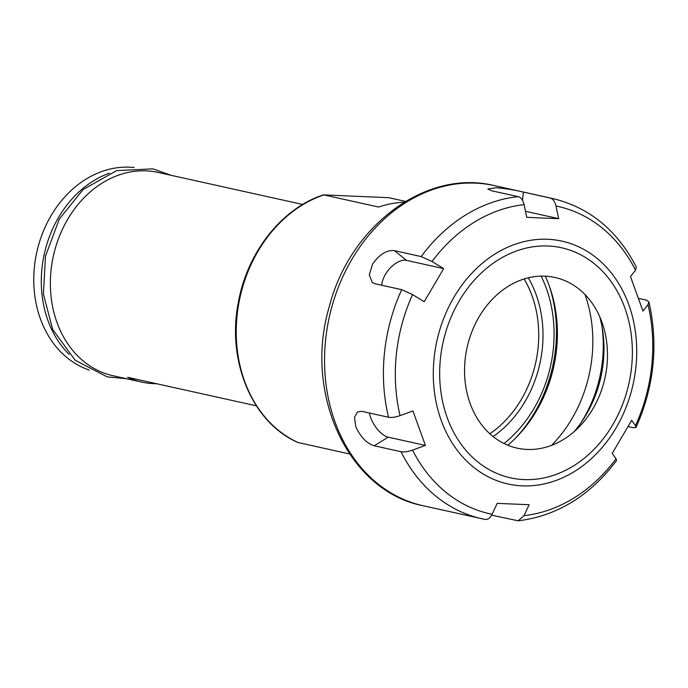 <?xml version="1.0" encoding="UTF-8"?>
<svg xmlns="http://www.w3.org/2000/svg" width="688" height="688" viewBox="0 0 688 688"><rect width="100%" height="100%" fill="white"/><g stroke="black" fill="none" stroke-linecap="round" stroke-linejoin="round"><path stroke-width="1.03" d="M504.046 443.519A121.337 98.014 102.5 0 0 541.129 276.129M515.398 438.265A131.176 105.961 102.5 0 0 549.196 285.683M404.14 202.246A131.176 105.961 102.5 0 0 378.624 207.036L323.893 194.91L388.711 197.68L405.524 201.403M302.703 204.465L158.034 172.413A104.12 84.108 102.5 0 0 146.174 170.856A104.12 84.108 102.5 0 0 52.004 263.143A104.12 84.108 102.5 0 0 112.987 375.725L141.676 382.081A104.12 84.108 -77.5 0 1 127.59 377.299L256.366 405.825M156.468 383.698A104.12 84.108 -77.5 0 1 141.676 382.081M109.349 173.187A104.12 84.108 102.5 0 0 44.333 253.872A104.12 84.108 102.5 0 0 69.187 354.466M134.143 167.528A104.12 84.108 102.5 0 0 129.568 167.184A104.12 84.108 102.5 0 0 36.206 254.964A104.12 84.108 102.5 0 0 89.277 370.067M298.093 442.522L349.573 453.977M298.291 442.616A131.176 105.961 102.5 0 1 237.076 315.594A131.176 105.961 102.5 0 1 323.893 194.91L323.73 194.799C282.192 207.905 247.25 252.118 238.358 302.367C226.455 361.286 252.591 423.18 298.136 442.565M425.408 445.42L412.533 450.09C407.829 451.724 403.985 452.265 401.009 451.715L374.238 445.781C366.695 443.416 360.546 437.026 355.782 426.594L354.483 417.435L357.511 411.906L361.768 411.321L388.539 417.246C391.515 417.797 395.359 417.255 400.063 415.621L412.929 410.96L425.408 445.42L388.178 437.172A19.677 9.125 58.3 0 1 369.379 413.006M394.405 250.638L421.176 256.572L432.021 261.492L443.683 268.612L424.221 301.705L412.568 294.593L401.723 289.674L374.951 283.74L372.268 282.458L369.293 274.882L372.578 264.063C379.415 254.362 386.69 249.89 394.405 250.638L406.453 260.365L443.683 268.612M381.806 285.262A19.677 10.767 128.9 0 1 390.75 267.469A19.677 10.767 128.9 0 1 406.453 260.365M523.362 192.09L550.133 198.015C552.963 198.815 554.915 201.481 555.999 206.013L558.69 218.664L543.176 218.079L526.767 217.296L524.067 204.654C522.992 200.122 521.031 197.456 518.202 196.648L491.43 190.722L487.869 188.976L496.194 187.721C506.523 188.675 515.579 190.129 523.362 192.09L522.51 200.363M525.486 211.302L558.69 218.664M638.774 298.437L646.453 300.14L648.922 301.963L648.01 304.664L642.962 311.062L630.492 276.602L635.531 270.203L636.323 267.125C617.42 230.403 589.633 207.561 552.963 198.6A163.976 132.457 102.5 0 0 550.133 198.015M616.508 460.616L616.044 458.793L612.217 453.409L631.679 420.308L635.497 425.691L636.03 427.403L633.27 427.721L628.282 426.612M401.009 451.715A163.976 132.457 102.5 0 0 482.03 518.786A163.976 132.457 102.5 0 0 484.859 519.371C487.723 519.836 490.123 518.133 492.075 514.271L497.2 503.358L529.132 504.725L523.998 515.639L518.21 520.807L491.61 515.157M484.859 519.371L423.172 505.749C347.965 491.352 303.331 393.201 329.26 306.779C349.659 226.257 425.769 168.672 494.104 185.562A163.976 132.457 102.5 0 0 475.434 183.12A163.976 132.457 102.5 0 0 327.127 328.443A163.976 132.457 102.5 0 0 423.172 505.749M527.068 449.436A87.402 70.597 102.5 0 0 578.995 427.067A87.402 70.597 102.5 0 0 602.112 322.689A87.402 70.597 102.5 0 0 544.973 276.163A87.402 70.597 102.5 0 0 465.105 359.764A87.402 70.597 102.5 0 0 527.068 449.436M574.127 431.66A107.087 86.507 102.5 0 0 599.644 316.471M580.741 423.146A118.714 95.899 102.5 0 0 602.043 326.989M551.587 445.351A125.852 101.661 102.5 0 0 584.998 294.541M507.813 445.213A125.852 101.661 102.5 0 0 545.257 276.18M489.847 433.767A104.542 84.452 102.5 0 0 538.059 348.085A104.542 84.452 102.5 0 0 524.136 278.975M493.115 436.553A107.792 87.075 102.5 0 0 542.316 348.558A107.792 87.075 102.5 0 0 528.272 277.823M374.238 445.781L388.178 437.172M401.723 289.674A163.976 132.457 102.5 0 0 388.539 417.246M518.202 196.648A163.976 132.457 102.5 0 0 421.176 256.572M522.269 485.866A124.382 100.474 102.5 0 0 635.927 366.893A124.382 100.474 102.5 0 0 547.751 239.278A124.382 100.474 102.5 0 0 434.094 358.259A124.382 100.474 102.5 0 0 522.269 485.866M524.067 204.654A157.414 127.16 102.5 0 0 432.021 261.492M412.568 294.593A157.414 127.16 102.5 0 0 400.063 415.621M412.533 450.09A157.414 127.16 102.5 0 0 492.075 514.271M523.998 515.639A157.414 127.16 102.5 0 0 616.044 458.793M635.497 425.691A157.414 127.16 102.5 0 0 648.01 304.664M635.531 270.203A157.414 127.16 102.5 0 0 555.999 206.013M523.955 479.588A117.829 95.176 102.5 0 0 631.618 366.885A117.829 95.176 102.5 0 0 548.087 246.003A117.829 95.176 102.5 0 0 440.423 358.706A117.829 95.176 102.5 0 0 523.955 479.588M171.338 175.363L152.882 168.861L116.693 170.615L83.11 189.51L59.314 219.051L45.511 256.065L43.413 294.086L52.675 329.432L75.25 360.323L107.242 376.869L126.3 378.675M494.104 185.562L552.963 198.6M616.525 460.625C589.84 495.876 557.074 515.94 518.219 520.816M648.939 301.963C658.554 344.473 654.254 386.295 636.047 427.411"/></g></svg>
